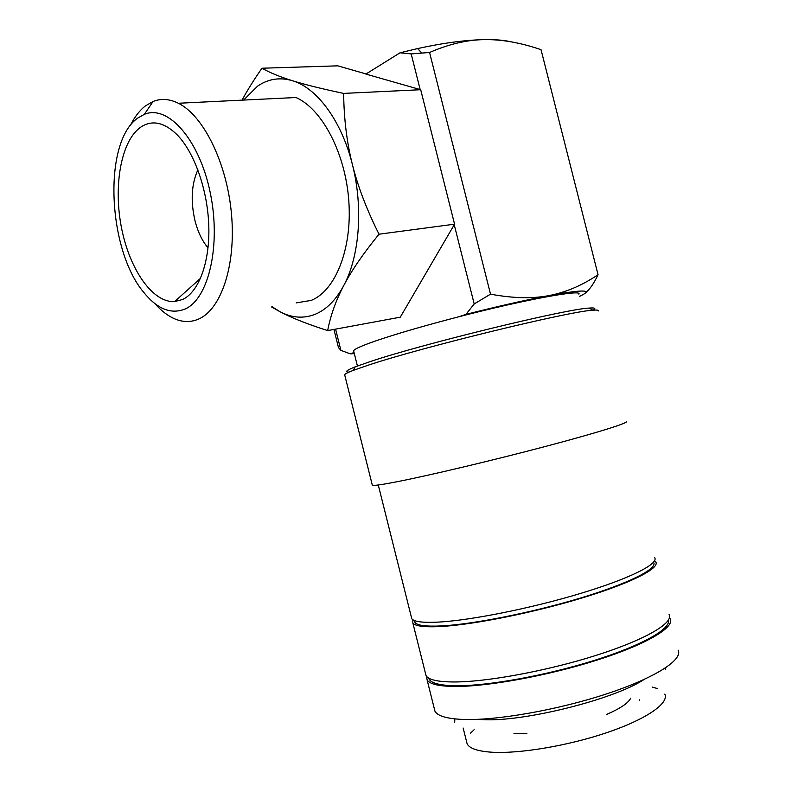 <?xml version="1.0" encoding="UTF-8"?>
<svg xmlns="http://www.w3.org/2000/svg" width="792" height="792" viewBox="0 0 792 792"><rect width="100%" height="100%" fill="white"/><g stroke="black" fill="none" stroke-linecap="round" stroke-linejoin="round"><path stroke-width="1.19" d="M434.283 708.543L434.947 711.206C437.501 715.978 446.787 718.72 462.835 719.433C495.683 720.779 556.885 710.186 605.91 694.109C655.043 678.031 683.278 659.736 678.101 650.133M426.65 676.457L427.096 679.883C429.502 684.07 438.659 686.268 454.568 686.466C487.139 686.793 548.203 675.685 597.307 660.013C646.529 644.351 675.051 627.254 670.181 618.819L669.458 617.77M344.797 375.299L344.639 374.666C345.183 373.814 348.034 372.398 353.183 370.408L368.854 364.973C423.126 346.926 570.507 311.008 592.782 310.226C596.95 309.87 598.802 310.108 598.346 310.929M348.975 372.121C344.461 372.042 346.52 370.29 355.172 366.864L370.517 361.489C423.601 343.669 567.171 308.712 589.228 308.078C595.069 307.633 596.336 308.345 593.03 310.207M372.22 484.763L372.339 485.248C373.883 485.833 382.467 484.595 398.089 481.526C430.284 475.19 493.367 460.221 545.49 446.44C597.732 432.65 629.491 422.631 626.333 421.453M411.325 616.928L411.771 618.701C413.889 621.75 422.77 622.888 438.422 622.096C470.478 620.413 531.244 608.325 580.506 593.446C629.897 578.566 658.993 563.825 654.697 557.677M414.939 622.373L414.493 620.572L414.939 622.373C417.047 625.462 425.829 626.65 441.283 625.928C472.854 624.393 532.521 612.572 580.853 597.92C629.303 583.268 657.865 568.626 653.608 562.419M425.452 673.289L426.027 675.606C428.413 679.724 437.55 681.843 453.44 681.971C485.981 682.159 547.015 670.982 596.128 655.37C645.371 639.758 673.933 622.829 669.101 614.552M412.84 619.72L412.84 622.957C414.978 626.096 423.878 627.304 439.55 626.591C471.636 625.046 532.422 613.018 581.684 598.089C631.056 583.159 660.112 568.25 655.776 561.944L654.598 560.746M428.739 678.12L429.195 679.269C431.561 683.397 440.59 685.555 456.281 685.743C487.763 686.021 546.074 675.546 593.861 660.558C641.748 645.569 671.012 628.907 668.369 620.225M579.417 296.406L581.674 295.347C592.97 289.525 582.1 289.595 549.084 295.565C525.947 299.96 498.227 306.237 465.934 314.384L459.261 316.651C525.779 299.425 583.021 289.06 578.853 294.188M154.866 303.593C161.36 310.969 168.151 316.117 175.23 319.067C183.279 322.334 191.09 322.324 198.644 319.047C221.008 309.444 236.006 265.835 231.551 214.83C227.245 163.855 203.732 115.681 178.378 103.257C169.498 98.881 161.063 98.287 153.074 101.485L145.52 105.831C139.62 110.395 134.581 116.919 130.403 125.403M137.64 118.127C102.683 142.629 107.841 249.47 143.401 291.941C157.054 309.028 170.983 314.711 185.17 308.979C208.573 298.871 221.344 245.371 210.197 192.486C199.337 139.481 167.934 104.257 144.332 114.345L137.64 118.127M296.149 302.9L311.236 300.396C335.165 290.882 352.133 249.559 348.866 201.752C345.738 153.975 322.403 109.039 295.97 97.515L178.378 103.257M511.167 41.847C504.375 40.194 495.445 39.452 484.397 39.63C465.359 40.016 443.104 42.996 417.641 48.559L400.049 52.797L365.874 74.082L420.691 89.714L454.568 224.166L400.277 317.186L327.67 330.591C330.521 315.523 335.887 300.485 343.777 285.486C359.459 256.499 363.439 207.613 352.4 164.558C341.758 121.275 317.147 87.912 292.446 80.715C279.873 77.032 268.26 78.834 257.598 86.13L243.59 100.069M271.577 306.969L280.249 311.86C291.872 317.899 303.376 318.76 314.761 314.454C326.136 309.91 335.818 300.247 343.777 285.486C351.559 270.567 363.3 253.48 379.022 234.204C366.736 209.712 357.865 186.496 352.4 164.558C346.856 142.619 343.936 118.909 343.649 93.406C321.978 88.853 304.91 84.625 292.446 80.715C279.833 76.794 269.676 72.626 261.964 68.231C253.885 79.804 247.252 90.436 242.065 100.148M477.774 719.344L482.962 719.651C523.205 722.116 614.028 699.484 644.054 679.496M353.796 351.509L353.608 350.767C354.45 349.024 361.726 345.767 375.467 340.986C396.178 333.887 424.116 325.779 459.261 316.651M513.958 733.61L526.878 733.432M606.86 714.344C620.423 708.394 628.353 703.029 630.64 698.237M639.589 700.564L639.372 699.861M208.029 247.846C202.217 241.015 197.861 231.947 194.971 220.612C190.496 200.94 191.476 184.021 197.891 169.844M182.794 299.416L174.606 301.594C152.826 302.9 129.878 269.993 121.641 228.541C113.236 187.169 120.641 142.085 140.016 127.651C151.45 119.562 163.786 121.889 176.992 134.64C194.515 152.391 207.821 190.496 208.811 226.522C209.831 262.598 198.743 291.872 182.794 299.416M652.252 687.09L657.221 688.486M664.815 694.109C669.309 703.157 646.569 719.176 607.207 732.521C567.933 745.886 518.532 754.073 491.129 752.172C477.418 751.163 469.408 748.361 467.112 743.767L466.498 741.332M470.498 733.154L474.18 729.699M261.964 68.231L337.748 65.835L366.092 73.953M272.27 306.851L280.249 311.86C291.783 317.938 307.593 324.175 327.67 330.591M420.691 89.714L343.649 93.406M454.568 224.166L379.022 234.204M454.182 224.542L474.19 303.96L465.934 314.384M400.049 52.797L411.187 53.915L429.571 52.48L490.515 294.159L474.19 303.96M411.187 53.915L420.186 89.635M354.054 352.539L350.272 353.826L340.897 350.361L335.58 329.135M340.897 350.361L338.501 347.648L333.937 329.432M350.272 353.826L354.331 353.668M429.571 52.48C448.916 44.085 467.191 39.798 484.397 39.63C501.663 39.323 520.542 42.669 541.035 49.668L598.049 274.745C582.001 285.486 565.686 292.436 549.084 295.565C532.62 298.812 513.087 298.346 490.515 294.159M585.882 292.525C589.941 289.159 594 283.229 598.049 274.745M589.228 308.078L592.782 310.226M200.544 278.309L174.606 301.594M665.636 669.23L665.26 668.082M454.697 722.215L454.826 718.889M467.112 743.767L463.162 728.046M357.43 366.013L353.608 350.767M144.332 114.345L153.074 101.485M417.641 48.559L421.69 52.965M429.195 679.269L428.937 678.239M426.027 675.606L412.84 622.957M411.771 618.701L378.269 484.991M372.339 485.248L344.639 374.666M355.172 366.864L353.183 370.408M434.947 711.206L427.096 679.883"/></g></svg>
